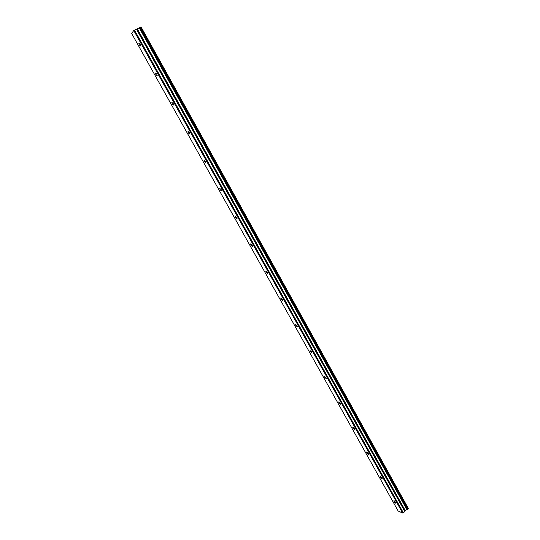 <?xml version="1.0" encoding="UTF-8"?>
<svg xmlns="http://www.w3.org/2000/svg" width="540" height="540" viewBox="0 0 540 540"><rect width="100%" height="100%" fill="white"/><g stroke="black" fill="none" stroke-linecap="round" stroke-linejoin="round"><path stroke-width="0.81" d="M140.076 44.064L138.814 43.16L139.34 45.023L140.596 45.934L140.076 44.064M395.537 502.301C394.72 501.08 394.139 500.6 393.788 500.857L394.038 501.66C394.848 502.875 395.435 503.354 395.786 503.098L395.537 502.301M381.983 477.995C381.179 476.786 380.606 476.314 380.261 476.591L380.518 477.428C381.321 478.636 381.895 479.101 382.246 478.832L381.983 477.995M368.267 453.384C367.47 452.189 366.903 451.73 366.565 452.021L366.836 452.898C367.632 454.093 368.199 454.545 368.537 454.262L368.267 453.384M354.375 428.47L352.708 427.14L352.985 428.065L354.659 429.388L354.375 428.47M340.315 403.245L338.668 401.956L338.958 402.921L340.605 404.21L340.315 403.245M326.072 377.703L324.459 376.448L324.763 377.46L326.376 378.709L326.072 377.703M311.654 351.83L310.061 350.615L310.379 351.682L311.965 352.897L311.654 351.83M297.047 325.634L295.488 324.452L295.819 325.573L297.378 326.754L297.047 325.634M282.258 299.106L280.726 297.952L281.07 299.133L282.602 300.281L282.258 299.106M267.273 272.228L265.775 271.114L266.132 272.349L267.631 273.463L267.273 272.228M252.099 245.005L250.628 243.918L250.999 245.221L252.47 246.308L252.099 245.005M236.722 217.424L235.278 216.371L235.669 217.742L237.114 218.794L236.722 217.424M221.144 189.486L219.733 188.453L220.144 189.898L221.555 190.924L221.144 189.486M205.362 161.17L203.978 160.171L204.41 161.69L205.787 162.689L205.362 161.17M189.365 132.482L188.015 131.504L188.467 133.103L189.817 134.075L189.365 132.482M173.158 103.403L171.835 102.452L172.307 104.139L173.63 105.084L173.158 103.403M156.728 73.933L155.439 73.008L155.932 74.783L157.221 75.708L156.728 73.933M133.772 30.51L141.082 27L408.335 508.437L407.774 509.2L404.912 510.509L404.845 511.569L403.346 512.784L402.611 513L398.156 511.022L131.666 33.48L133.772 30.51L402.611 513M134.467 30.044L403.346 512.784M136.397 29.126L404.845 511.569M139.246 27.878L406.897 509.585M139.928 27.473L407.552 509.294M408.233 508.829L140.751 27.047M140.164 27.331L407.774 509.2M405.135 510.374L137.389 28.991M136.789 29.234L404.723 510.82"/></g></svg>
